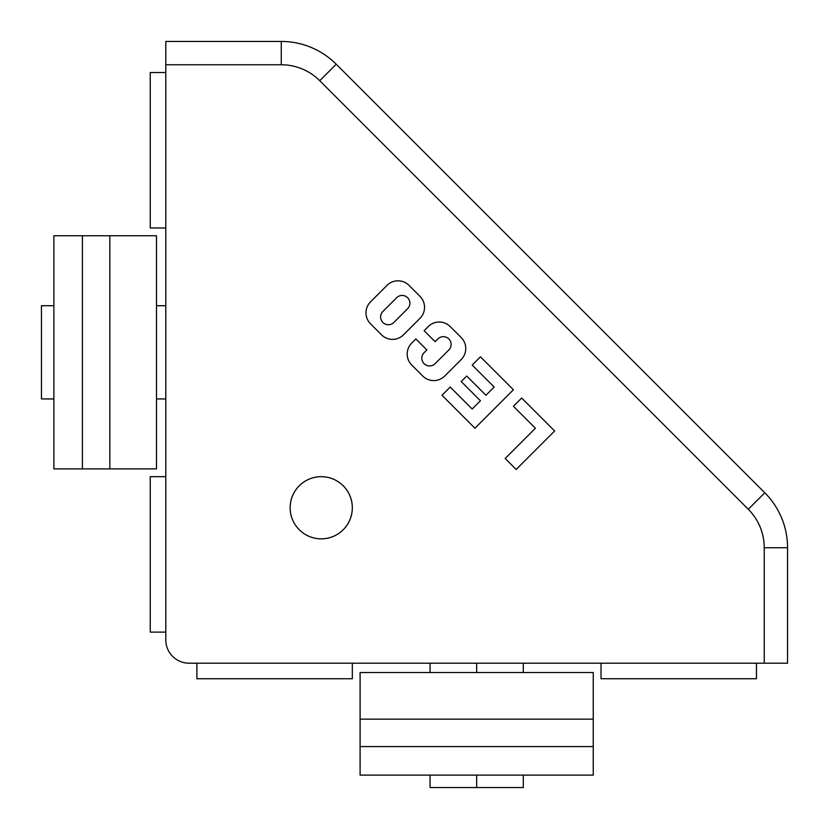 <?xml version="1.0" encoding="UTF-8"?>
<svg xmlns="http://www.w3.org/2000/svg" width="829" height="829" viewBox="0 0 829 829"><rect width="100%" height="100%" fill="white"/><g stroke="black" fill="none" stroke-linecap="round" stroke-linejoin="round"><path stroke-width="1.24" d="M523.286 775.115L360.097 775.115L593.253 775.115L593.253 746.587L593.253 775.115L523.286 775.115L523.286 787.55L476.675 787.55L523.286 787.55L476.675 787.55L476.675 775.115L476.675 787.55L430.064 787.55L430.044 775.115M593.253 672.526L593.253 746.587L360.097 746.587L360.097 775.115L360.097 746.587L593.253 746.587L593.253 672.526L360.097 672.526L593.253 672.526M360.097 672.526L360.097 719.157L593.253 719.157L360.097 719.157L360.097 746.587L360.097 672.526M53.885 398.936L53.885 235.747L53.885 352.325L53.885 235.747L156.474 235.747L156.474 468.903L156.474 235.747L109.842 235.747L109.842 468.903L156.474 468.903L109.842 468.903L109.842 235.747L53.885 235.747L53.885 468.903L82.413 468.903L82.413 235.747L82.413 468.903L109.842 468.903L53.885 468.903L53.885 398.936L41.45 398.936L41.45 305.714L41.45 398.936L53.885 398.956M53.885 305.694L41.45 305.714L53.885 305.694M756.462 678.744L601.025 678.744L756.462 678.744L756.462 663.2L756.462 678.744M165.8 227.975L150.256 227.975L165.8 227.975M601.025 663.2L601.025 678.744L601.025 663.2M336.232 64.216L319.745 80.703L336.232 64.216A77.719 77.719 0 0 0 281.269 41.45A77.719 77.719 0 0 1 336.232 64.216L764.784 492.768A77.719 77.719 0 0 1 787.55 547.731L787.55 663.2L189.116 663.2A23.316 23.316 0 0 1 165.8 639.884L165.8 64.766L165.8 639.884A23.316 23.316 0 0 0 189.116 663.2L764.234 663.2L764.234 547.731A54.403 54.403 0 0 0 748.297 509.255L319.745 80.703A54.403 54.403 0 0 0 281.269 64.766L165.8 64.766L165.8 41.45L251.291 41.45M352.325 507.762A31.087 31.087 0 0 1 321.237 538.85A31.087 31.087 0 0 1 290.15 507.762A31.087 31.087 0 0 1 321.237 476.675A31.087 31.087 0 0 1 352.325 507.762A31.087 31.087 0 0 0 321.237 476.675A31.087 31.087 0 0 0 290.15 507.762A31.087 31.087 0 0 0 321.237 538.85A31.087 31.087 0 0 0 352.325 507.762M370.532 301.849L387.019 285.363A15.544 15.544 0 0 1 408.998 285.363L419.992 296.357A15.544 15.544 0 0 1 419.992 318.336L403.505 334.823A15.544 15.544 0 0 1 381.516 334.823L370.532 323.828A15.544 15.544 0 0 1 370.532 301.849A15.544 15.544 0 0 0 370.532 323.828L381.516 334.823A15.544 15.544 0 0 0 403.505 334.823L419.992 318.336A15.544 15.544 0 0 0 419.992 296.357L408.998 285.363A15.544 15.544 0 0 0 387.019 285.363A15.544 15.544 0 0 1 408.998 285.363A15.544 15.544 0 0 0 387.019 285.363L370.532 301.849M513.41 406.262L521.659 398.024L554.632 430.997L516.156 469.463L505.172 458.468L535.399 428.241L513.41 406.262L521.659 398.024L513.41 406.262L535.399 428.241L505.172 458.468L516.156 469.463L505.172 458.468M461.204 381.537L466.706 376.034L485.939 395.267L494.177 387.029L472.198 365.05L480.437 356.802L513.41 389.775L474.944 428.241L441.971 395.267L450.22 387.029L472.198 409.008L480.437 400.77L461.204 381.537L466.706 376.034L461.204 381.537L480.437 400.77L472.198 409.008L450.22 387.029L441.971 395.267L450.22 387.029M411.744 343.061L415.868 338.947L426.862 349.931L424.106 352.677A7.772 7.772 0 0 0 424.106 363.672A7.772 7.772 0 0 0 435.101 363.672A7.772 7.772 0 0 1 424.106 363.672A7.772 7.772 0 0 1 424.106 352.677L426.862 349.931L415.868 338.947L411.744 343.061A15.544 15.544 0 0 0 411.744 365.05A15.544 15.544 0 0 1 411.744 343.061A15.544 15.544 0 0 0 411.744 365.05A15.544 15.544 0 0 1 411.744 343.061L415.868 338.947M448.841 349.931A7.772 7.772 0 0 0 448.841 338.947A7.772 7.772 0 0 0 437.847 338.947L435.101 341.693L424.106 330.698L428.23 326.574A15.544 15.544 0 0 1 450.22 326.574L461.204 337.569A15.544 15.544 0 0 1 461.204 359.548L444.717 376.034A15.544 15.544 0 0 1 422.738 376.034L411.744 365.05L422.738 376.034A15.544 15.544 0 0 0 444.717 376.034A15.544 15.544 0 0 1 422.738 376.034A15.544 15.544 0 0 0 444.717 376.034L461.204 359.548A15.544 15.544 0 0 0 461.204 337.569L450.22 326.574A15.544 15.544 0 0 0 428.23 326.574A15.544 15.544 0 0 1 450.22 326.574A15.544 15.544 0 0 0 428.23 326.574L424.106 330.698L435.101 341.693L437.847 338.947A7.772 7.772 0 0 1 448.841 338.947A7.772 7.772 0 0 1 448.841 349.931L435.101 363.672L448.841 349.931M764.234 663.2L787.55 663.2L787.55 547.731L764.234 547.731L764.234 663.2M764.784 492.768L748.297 509.255A54.403 54.403 0 0 1 764.234 547.731L787.55 547.731A77.719 77.719 0 0 0 764.784 492.768L748.297 509.255L319.745 80.703A54.403 54.403 0 0 0 281.269 64.766L281.269 41.45L281.269 64.766L165.8 64.766L165.8 41.45L281.269 41.45M165.8 476.675L150.256 476.675L150.256 632.112L165.8 632.112L150.256 632.112L150.256 476.675L165.8 476.675M165.8 72.537L150.256 72.537L150.256 227.975L150.256 72.537L165.8 72.537M196.887 663.2L196.887 678.744L352.325 678.744L352.325 663.2L352.325 678.744L196.887 678.744L196.887 663.2M480.437 356.802L472.198 365.05L480.437 356.802L513.41 389.775L480.437 356.802M472.198 365.05L494.177 387.029L485.939 395.267L466.706 376.034M554.632 430.997L521.659 398.024L554.632 430.997L516.156 469.463L554.632 430.997M396.635 297.725A7.772 7.772 0 0 1 407.619 297.725A7.772 7.772 0 0 1 407.619 308.72A7.772 7.772 0 0 0 407.619 297.725A7.772 7.772 0 0 0 396.635 297.725L382.894 311.466A7.772 7.772 0 0 0 382.894 322.46A7.772 7.772 0 0 0 393.889 322.46A7.772 7.772 0 0 1 382.894 322.46A7.772 7.772 0 0 1 382.894 311.466L396.635 297.725M407.619 308.72L393.889 322.46L407.619 308.72M381.516 334.823A15.544 15.544 0 0 0 403.505 334.823M441.971 395.267L474.944 428.241L441.971 395.267M474.944 428.241L513.41 389.775L474.944 428.241M424.106 330.698L435.101 341.693L424.106 330.698M426.862 349.931L424.106 352.677M437.847 338.947L435.101 341.693M476.675 672.526L476.675 663.2L476.675 672.526M165.8 305.704L156.474 305.704L165.8 305.704M156.474 398.946L165.8 398.946L156.474 398.946M321.237 538.85L321.237 538.84A31.077 31.077 0 0 1 290.16 507.762A31.077 31.077 0 0 1 321.237 476.685L321.237 476.675A31.077 31.077 0 0 0 290.16 507.762A31.077 31.077 0 0 0 321.237 538.84A31.077 31.077 0 0 0 352.304 507.762A31.077 31.077 0 0 0 321.237 476.685A31.077 31.077 0 0 1 352.304 507.762A31.077 31.077 0 0 1 321.237 538.84L321.237 538.85M430.054 672.526L430.054 663.2M523.296 672.526L523.296 663.2"/></g></svg>
